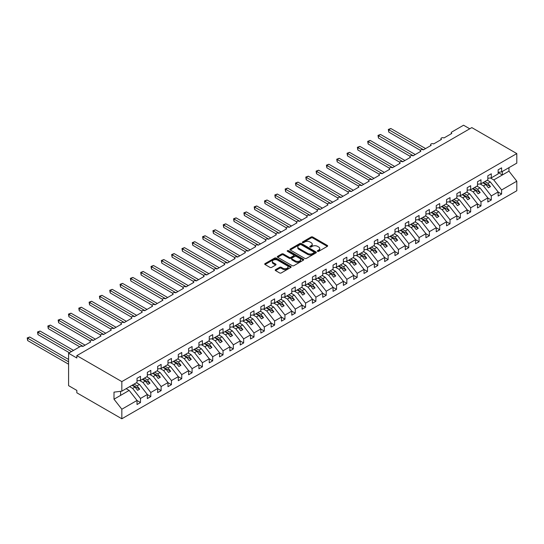 <?xml version="1.0" encoding="UTF-8"?>
<svg xmlns="http://www.w3.org/2000/svg" width="544" height="544" viewBox="0 0 544 544"><rect width="100%" height="100%" fill="white"/><g stroke="black" fill="none" stroke-linecap="round" stroke-linejoin="round"><path stroke-width="0.82" d="M317.567 251.328A0.802 0.462 0 0 0 318.702 251.328L327.311 246.364A1.149 0.66 0 0 0 327.644 245.895A1.149 0.66 0 0 0 327.311 245.426L312.725 237.007A1.149 0.66 0 0 0 311.107 237.007L302.498 241.978A0.802 0.462 0 0 0 303.627 242.631L304.742 241.985A3.665 2.115 0 0 1 309.93 241.985L311.148 242.692A3.665 2.115 0 0 1 312.222 244.188A3.665 2.115 0 0 1 311.148 245.684L310.032 246.323A0.802 0.462 0 0 0 311.168 246.983L312.276 246.337A3.665 2.115 0 0 1 317.465 246.337L318.682 247.037A3.665 2.115 0 0 1 319.756 248.533A3.665 2.115 0 0 1 318.682 250.036L317.567 250.675A0.802 0.462 0 0 0 317.567 251.328L317.567 250.675M275.536 269.654A1.149 0.66 0 0 0 275.203 270.123A1.149 0.66 0 0 0 275.536 270.592L279.63 272.952A1.149 0.66 0 0 0 281.248 272.952L290.809 267.437A1.149 0.66 0 0 0 291.142 266.968A1.149 0.66 0 0 0 290.809 266.499L276.223 258.08A1.149 0.66 0 0 0 274.604 258.08L265.044 263.595A1.149 0.66 0 0 0 264.71 264.064A1.149 0.66 0 0 0 265.044 264.534L269.987 267.39A1.149 0.66 0 0 0 271.606 267.39L275.699 265.023A1.149 0.66 0 0 0 276.032 264.554A1.149 0.66 0 0 0 275.699 264.092L273.244 262.677A3.067 1.768 0 0 1 272.347 261.426A3.067 1.768 0 0 1 274.244 259.787A3.067 1.768 0 0 1 277.583 260.175L287.184 265.717A3.067 1.768 0 0 1 288.082 266.968A3.067 1.768 0 0 1 286.192 268.6A3.067 1.768 0 0 1 282.846 268.219L281.248 267.294A1.149 0.66 0 0 0 279.63 267.294L275.536 269.654L275.536 270.592L279.63 268.246L279.63 267.294M498.148 172.332L501.609 171.897L516.8 163.132L516.8 153.578L471.811 127.602L76.847 355.633L76.847 358.02L68.592 353.253L80.356 346.46A1.748 1.013 0 0 1 82.831 346.46L90.678 341.931A1.748 1.013 0 0 1 90.161 341.217A1.748 1.013 0 0 1 91.242 340.286A1.748 1.013 0 0 1 93.153 340.503L100.994 335.974A1.748 1.013 0 0 1 100.477 335.26A1.748 1.013 0 0 1 101.558 334.329A1.748 1.013 0 0 1 103.469 334.546L111.309 330.018A1.748 1.013 0 0 1 110.799 329.304A1.748 1.013 0 0 1 111.88 328.372A1.748 1.013 0 0 1 113.784 328.59L121.625 324.061A1.748 1.013 0 0 1 121.115 323.347A1.748 1.013 0 0 1 122.196 322.415A1.748 1.013 0 0 1 124.107 322.633L131.947 318.104A1.748 1.013 0 0 1 131.43 317.39A1.748 1.013 0 0 1 132.512 316.458A1.748 1.013 0 0 1 134.422 316.676L142.263 312.147A1.748 1.013 0 0 1 141.753 311.433A1.748 1.013 0 0 1 142.834 310.502A1.748 1.013 0 0 1 144.738 310.719L152.578 306.19A1.748 1.013 0 0 1 152.068 305.476A1.748 1.013 0 0 1 153.15 304.545A1.748 1.013 0 0 1 155.06 304.762L162.901 300.234A1.748 1.013 0 0 1 162.384 299.52A1.748 1.013 0 0 1 163.465 298.588A1.748 1.013 0 0 1 165.376 298.806L173.216 294.277A1.748 1.013 0 0 1 172.706 293.563A1.748 1.013 0 0 1 173.788 292.631A1.748 1.013 0 0 1 175.692 292.849L183.532 288.32A1.748 1.013 0 0 1 183.022 287.606A1.748 1.013 0 0 1 184.103 286.674A1.748 1.013 0 0 1 186.014 286.892L193.854 282.363A1.748 1.013 0 0 1 193.338 281.649A1.748 1.013 0 0 1 194.419 280.718A1.748 1.013 0 0 1 196.33 280.935L204.17 276.406A1.748 1.013 0 0 1 203.66 275.692A1.748 1.013 0 0 1 204.741 274.761A1.748 1.013 0 0 1 206.645 274.978L214.486 270.45A1.748 1.013 0 0 1 213.976 269.736A1.748 1.013 0 0 1 215.057 268.804A1.748 1.013 0 0 1 216.968 269.022L224.808 264.493A1.748 1.013 0 0 1 224.291 263.779A1.748 1.013 0 0 1 225.372 262.847A1.748 1.013 0 0 1 227.283 263.065L235.124 258.536A1.748 1.013 0 0 1 234.614 257.822A1.748 1.013 0 0 1 235.695 256.89A1.748 1.013 0 0 1 237.599 257.108L245.439 252.579A1.748 1.013 0 0 1 244.929 251.865A1.748 1.013 0 0 1 246.01 250.934A1.748 1.013 0 0 1 247.921 251.151L255.762 246.622A1.748 1.013 0 0 1 255.245 245.908A1.748 1.013 0 0 1 256.326 244.977A1.748 1.013 0 0 1 258.237 245.194L266.077 240.666A1.748 1.013 0 0 1 265.567 239.952A1.748 1.013 0 0 1 266.648 239.02A1.748 1.013 0 0 1 268.552 239.238L276.393 234.709A1.748 1.013 0 0 1 275.883 233.995A1.748 1.013 0 0 1 276.964 233.063A1.748 1.013 0 0 1 278.875 233.281L286.715 228.752A1.748 1.013 0 0 1 286.198 228.038A1.748 1.013 0 0 1 287.28 227.106A1.748 1.013 0 0 1 289.19 227.324L297.031 222.795A1.748 1.013 0 0 1 296.521 222.081A1.748 1.013 0 0 1 297.602 221.15A1.748 1.013 0 0 1 299.506 221.367L307.346 216.838A1.748 1.013 0 0 1 306.836 216.124A1.748 1.013 0 0 1 307.918 215.193A1.748 1.013 0 0 1 309.822 215.41L317.669 210.882A1.748 1.013 0 0 1 317.152 210.168A1.748 1.013 0 0 1 318.233 209.236A1.748 1.013 0 0 1 320.144 209.454L327.984 204.925A1.748 1.013 0 0 1 327.474 204.211A1.748 1.013 0 0 1 328.556 203.279A1.748 1.013 0 0 1 330.46 203.497L338.3 198.968A1.748 1.013 0 0 1 337.79 198.254A1.748 1.013 0 0 1 338.871 197.316A1.748 1.013 0 0 1 340.775 197.54L348.622 193.011A1.748 1.013 0 0 1 348.106 192.297A1.748 1.013 0 0 1 349.187 191.359A1.748 1.013 0 0 1 351.098 191.583L358.938 187.054A1.748 1.013 0 0 1 358.428 186.34A1.748 1.013 0 0 1 359.502 185.402A1.748 1.013 0 0 1 361.413 185.626L369.254 181.098A1.748 1.013 0 0 1 368.744 180.384A1.748 1.013 0 0 1 369.825 179.445A1.748 1.013 0 0 1 371.729 179.67L379.576 175.141A1.748 1.013 0 0 1 379.059 174.427A1.748 1.013 0 0 1 380.14 173.488A1.748 1.013 0 0 1 382.051 173.713L389.892 169.184A1.748 1.013 0 0 1 389.375 168.47A1.748 1.013 0 0 1 390.456 167.532A1.748 1.013 0 0 1 392.367 167.756L400.207 163.227A1.748 1.013 0 0 1 399.697 162.513A1.748 1.013 0 0 1 400.778 161.575A1.748 1.013 0 0 1 402.682 161.799L410.53 157.27A1.748 1.013 0 0 1 410.013 156.556A1.748 1.013 0 0 1 411.094 155.618A1.748 1.013 0 0 1 413.005 155.842L420.845 151.314A1.748 1.013 0 0 1 420.328 150.6A1.748 1.013 0 0 1 421.41 149.661A1.748 1.013 0 0 1 423.32 149.886L431.161 145.357A1.748 1.013 0 0 1 430.651 144.643A1.748 1.013 0 0 1 431.732 143.704A1.748 1.013 0 0 1 433.636 143.929L441.483 139.4A1.748 1.013 0 0 1 440.966 138.686A1.748 1.013 0 0 1 442.048 137.748A1.748 1.013 0 0 1 443.958 137.972L451.799 133.443A1.748 1.013 180 0 1 451.282 132.729A1.748 1.013 180 0 1 451.799 132.015L463.563 125.222L469.751 128.792M516.8 153.578L121.836 381.609L76.847 355.633M304.824 258.407A1.149 0.66 0 0 0 306.449 258.407L316.003 252.885A1.149 0.66 0 0 0 316.343 252.416A1.149 0.66 0 0 0 316.003 251.954L301.424 243.528A1.149 0.66 0 0 0 299.805 243.528L290.244 249.05A1.149 0.66 0 0 0 289.904 249.519A1.149 0.66 0 0 0 290.244 249.988L304.824 258.407M287.769 251.505A0.802 0.462 0 0 1 288.578 251.62L288.578 250.662L303.409 259.223A1.149 0.66 0 0 1 303.742 259.692A1.149 0.66 0 0 1 303.409 260.161L293.848 265.683A1.149 0.66 0 0 1 292.223 265.683L277.644 257.258L277.644 256.326A1.149 0.66 0 0 0 277.304 256.795A1.149 0.66 0 0 0 277.644 257.258M277.644 256.326L281.738 253.96A1.149 0.66 0 0 1 283.356 253.96L289.272 257.38A1.149 0.66 0 0 0 290.89 257.38L293.604 255.809A1.149 0.66 0 0 0 293.937 255.34A1.149 0.66 0 0 0 293.604 254.878L287.45 251.321A0.802 0.462 0 0 1 288.578 250.662M121.836 381.609L121.836 391.163L137.02 382.391L137.02 378.318L140.488 376.319L140.488 380.392L137.02 380.827M140.488 380.392L147.342 376.434L147.342 372.361L150.804 370.362L150.804 374.435L147.342 374.87M150.804 374.435L157.658 370.478L157.658 366.404L161.126 364.405L161.126 368.478L157.658 368.914M161.126 368.478L167.974 364.521L167.974 360.448L171.442 358.448L171.442 362.522L167.974 362.95M171.442 362.522L178.296 358.564L178.296 354.491L181.757 352.492L181.757 356.565L178.296 356.993M181.757 356.565L188.612 352.607L188.612 348.534L192.08 346.535L192.08 350.608L188.612 351.036M192.08 350.608L198.927 346.65L198.927 342.577L202.395 340.578L202.395 344.651L198.927 345.08M202.395 344.651L209.25 340.694L209.25 336.62L212.711 334.621L212.711 338.694L209.25 339.123M212.711 338.694L219.565 334.737L219.565 330.664L223.033 328.664L223.033 332.738L219.565 333.166M223.033 332.738L229.881 328.78L229.881 324.707L233.349 322.708L233.349 326.781L229.881 327.209M233.349 326.781L240.203 322.823L240.203 318.75L243.664 316.751L243.664 320.824L240.203 321.252M243.664 320.824L250.519 316.866L250.519 312.793L253.987 310.794L253.987 314.867L250.519 315.296M253.987 314.867L260.834 310.91L260.834 306.836L264.302 304.837L264.302 308.91L260.834 309.339M264.302 308.91L271.157 304.953L271.157 300.88L274.618 298.88L274.618 302.954L271.157 303.382M274.618 302.954L281.472 298.996L281.472 294.923L284.94 292.924L284.94 296.997L281.472 297.425M284.94 296.997L291.788 293.039L291.788 288.966L295.256 286.967L295.256 291.04L291.788 291.468M295.256 291.04L302.11 287.082L302.11 283.009L305.572 281.01L305.572 285.083L302.11 285.512M305.572 285.083L312.426 281.126L312.426 277.052L315.894 275.046L315.894 279.126L312.426 279.555M315.894 279.126L322.742 275.169L322.742 271.096L326.21 269.09L326.21 273.17L322.742 273.598M326.21 273.17L333.057 269.212L333.057 265.139L336.525 263.133L336.525 267.213L333.057 267.641M336.525 267.213L343.38 263.255L343.38 259.182L346.848 257.176L346.848 261.256L343.38 261.684M346.848 261.256L353.695 257.298L353.695 253.225L357.163 251.219L357.163 255.299L353.695 255.728M357.163 255.299L364.011 251.342L364.011 247.268L367.479 245.262L367.479 249.342L364.011 249.771M367.479 249.342L374.333 245.385L374.333 241.312L377.801 239.306L377.801 243.386L374.333 243.814M377.801 243.386L384.649 239.428L384.649 235.355L388.117 233.349L388.117 237.429L384.649 237.857M388.117 237.429L394.964 233.471L394.964 229.398L398.432 227.392L398.432 231.472L394.964 231.9M398.432 231.472L405.287 227.514L405.287 223.441L408.755 221.435L408.755 225.515L405.287 225.944M408.755 225.515L415.602 221.558L415.602 217.484L419.07 215.478L419.07 219.558L415.602 219.987M419.07 219.558L425.918 215.601L425.918 211.528L429.386 209.522L429.386 213.595L425.918 214.03M429.386 213.595L436.24 209.644L436.24 205.571L439.708 203.565L439.708 207.638L436.24 208.073M439.708 207.638L446.556 203.687L446.556 199.614L450.024 197.608L450.024 201.681L446.556 202.116M450.024 201.681L456.872 197.73L456.872 193.657L460.34 191.651L460.34 195.724L456.872 196.16M460.34 195.724L467.194 191.774L467.194 187.7L470.662 185.694L470.662 189.768L467.194 190.203M470.662 189.768L477.51 185.817L477.51 181.744L480.978 179.738L480.978 183.811L477.51 184.246M480.978 183.811L487.825 179.86L487.825 175.787L491.293 173.781L491.293 177.854L487.825 178.289M137.02 400.527L140.488 402.526L140.488 398.453L147.342 394.495L139.495 384.465L136.462 382.718M129.615 386.668L132.648 388.423L140.488 398.453M147.342 394.57L150.804 396.569L150.804 392.496L157.658 388.538L149.818 378.508L146.785 376.761M139.57 380.508L142.963 382.466L150.804 392.496M157.658 388.613L161.126 390.612L161.126 386.539L167.974 382.582L160.133 372.552L157.1 370.804M149.892 374.551L153.286 376.509L161.126 386.539M167.974 382.656L171.442 384.656L171.442 380.582L178.296 376.625L170.449 366.595L167.416 364.847M160.208 368.594L163.601 370.552L171.442 380.582M178.296 376.7L181.757 378.699L181.757 374.626L188.612 370.668L180.771 360.638L177.738 358.89M170.524 362.637L173.917 364.596L181.757 374.626M188.612 370.743L192.08 372.742L192.08 368.669L198.927 364.711L191.087 354.681L188.054 352.934M180.846 356.68L184.239 358.639L192.08 368.669M198.927 364.786L202.395 366.785L202.395 362.712L209.25 358.754L201.402 348.724L198.37 346.977M191.162 350.724L194.555 352.682L202.395 362.712M209.25 358.829L212.711 360.828L212.711 356.755L219.565 352.798L211.725 342.768L208.692 341.02M201.477 344.767L204.87 346.725L212.711 356.755M219.565 352.872L223.033 354.872L223.033 350.798L229.881 346.841L222.04 336.811L219.008 335.063M211.8 338.81L215.193 340.768L223.033 350.798M229.881 346.916L233.349 348.915L233.349 344.842L240.203 340.884L232.356 330.854L229.323 329.106M222.115 332.853L225.508 334.812L233.349 344.842M240.203 340.959L243.664 342.958L243.664 338.885L250.519 334.927L242.678 324.897L239.646 323.143M232.431 326.896L235.824 328.855L243.664 338.885M250.519 335.002L253.987 337.001L253.987 332.928L260.834 328.97L252.994 318.94L249.961 317.186M242.753 320.94L246.146 322.898L253.987 332.928M260.834 329.045L264.302 331.044L264.302 326.971L271.157 323.014L263.31 312.984L260.277 311.229M253.069 314.983L256.462 316.941L264.302 326.971M271.157 323.088L274.618 325.088L274.618 321.014L281.472 317.057L273.632 307.027L270.599 305.272M263.384 309.026L266.778 310.984L274.618 321.014M281.472 317.132L284.94 319.131L284.94 315.058L291.788 311.1L283.948 301.07L280.915 299.316M273.707 303.069L277.1 305.028L284.94 315.058M291.788 311.175L295.256 313.174L295.256 309.101L302.11 305.143L294.263 295.113L291.23 293.359M284.022 297.112L287.416 299.071L295.256 309.101M302.11 305.218L305.572 307.217L305.572 303.144L312.426 299.186L304.586 289.156L301.553 287.402M294.338 291.156L297.731 293.114L305.572 303.144M312.426 299.261L315.894 301.26L315.894 297.187L322.742 293.23L314.901 283.2L311.868 281.445M304.66 285.199L308.047 287.157L315.894 297.187M322.742 293.304L326.21 295.304L326.21 291.23L333.057 287.273L325.217 277.243L322.184 275.488M314.976 279.235L318.369 281.2L326.21 291.23M333.057 287.348L336.525 289.347L336.525 285.274L343.38 281.316L335.539 271.286L332.506 269.532M325.292 273.278L328.685 275.244L336.525 285.274M343.38 281.391L346.848 283.39L346.848 279.317L353.695 275.359L345.855 265.329L342.822 263.575M335.607 267.322L339 269.287L346.848 279.317M353.695 275.434L357.163 277.433L357.163 273.36L364.011 269.402L356.17 259.372L353.138 257.618M345.93 261.365L349.323 263.33L357.163 273.36M364.011 269.477L367.479 271.476L367.479 267.403L374.333 263.446L366.493 253.416L363.46 251.661M356.245 255.408L359.638 257.373L367.479 267.403M374.333 263.52L377.801 265.52L377.801 261.446L384.649 257.489L376.808 247.459L373.776 245.704M366.561 249.451L369.954 251.41L377.801 261.446M384.649 257.564L388.117 259.563L388.117 255.49L394.964 251.532L387.124 241.502L384.091 239.748M376.883 243.494L380.276 245.453L388.117 255.49M394.964 251.607L398.432 253.606L398.432 249.533L405.287 245.575L397.446 235.545L394.407 233.791M387.199 237.538L390.592 239.496L398.432 249.533M405.287 245.65L408.755 247.649L408.755 243.576L415.602 239.618L407.762 229.588L404.729 227.834M397.514 231.581L400.908 233.539L408.755 243.576M415.602 239.686L419.07 241.692L419.07 237.619L425.918 233.662L418.078 223.632L415.045 221.877M407.837 225.624L411.23 227.582L419.07 237.619M425.918 233.73L429.386 235.736L429.386 231.662L436.24 227.705L428.4 217.675L425.36 215.92M418.152 219.667L421.546 221.626L429.386 231.662M436.24 227.773L439.708 229.779L439.708 225.706L446.556 221.748L438.716 211.718L435.683 209.964M428.468 213.71L431.861 215.669L439.708 225.706M446.556 221.816L450.024 223.822L450.024 219.749L456.872 215.791L449.031 205.761L445.998 204.007M438.79 207.754L442.184 209.712L450.024 219.749M456.872 215.859L460.34 217.865L460.34 213.792L467.194 209.834L459.354 199.804L456.314 198.05M449.106 201.797L452.499 203.755L460.34 213.792M467.194 209.902L470.662 211.908L470.662 207.835L477.51 203.878L469.669 193.848L466.636 192.093M459.422 195.84L462.815 197.798L470.662 207.835M477.51 203.946L480.978 205.952L480.978 201.878L487.825 197.921L479.985 187.891L476.952 186.136M469.744 189.883L473.137 191.842L480.978 201.878M487.825 197.989L491.293 199.995L491.293 195.922L498.148 191.964L498.148 196.037L501.609 194.038L501.609 189.958L516.8 181.193L516.8 190.747L121.836 418.778L76.847 392.809L76.847 390.422L68.592 385.655L68.592 353.253M480.06 183.926L483.453 185.885L491.293 195.922M501.609 171.897L501.609 167.824L498.148 169.823L498.148 173.903L491.293 177.854M498.148 192.032L501.609 194.038M490.375 177.97L493.768 179.928L501.609 189.958M121.836 391.163L113.995 392.142L113.995 399.194L129.18 390.422L126.147 388.674M129.18 390.422L137.02 400.452L137.02 404.532L140.488 402.526M150.804 396.569L147.342 398.575L147.342 394.495M161.126 390.612L157.658 392.618L157.658 388.538M171.442 384.656L167.974 386.662L167.974 382.582M181.757 378.699L178.296 380.705L178.296 376.625M192.08 372.742L188.612 374.748L188.612 370.668M202.395 366.785L198.927 368.791L198.927 364.711M212.711 360.828L209.25 362.834L209.25 358.754M223.033 354.872L219.565 356.878L219.565 352.798M233.349 348.915L229.881 350.921L229.881 346.841M243.664 342.958L240.203 344.964L240.203 340.884M253.987 337.001L250.519 339L250.519 334.927M264.302 331.044L260.834 333.044L260.834 328.97M274.618 325.088L271.157 327.087L271.157 323.014M284.94 319.131L281.472 321.13L281.472 317.057M295.256 313.174L291.788 315.173L291.788 311.1M305.572 307.217L302.11 309.216L302.11 305.143M315.894 301.26L312.426 303.26L312.426 299.186M326.21 295.304L322.742 297.303L322.742 293.23M336.525 289.347L333.057 291.346L333.057 287.273M346.848 283.39L343.38 285.389L343.38 281.316M357.163 277.433L353.695 279.432L353.695 275.359M367.479 271.476L364.011 273.476L364.011 269.402M377.801 265.52L374.333 267.519L374.333 263.446M388.117 259.563L384.649 261.562L384.649 257.489M398.432 253.606L394.964 255.605L394.964 251.532M408.755 247.649L405.287 249.648L405.287 245.575M419.07 241.692L415.602 243.692L415.602 239.618M429.386 235.736L425.918 237.735L425.918 233.662M439.708 229.779L436.24 231.778L436.24 227.705M450.024 223.822L446.556 225.821L446.556 221.748M460.34 217.865L456.872 219.864L456.872 215.791M470.662 211.908L467.194 213.908L467.194 209.834M480.978 205.952L477.51 207.951L477.51 203.878M491.293 199.995L487.825 201.994L487.825 197.921M113.995 399.194L121.836 409.224L137.02 400.452M121.836 409.224L121.836 418.778M132.648 388.423L135.041 387.042L137.618 390.34L139.686 389.15L137.102 385.846L139.495 384.465M132.008 385.288L135.041 387.042M134.069 384.098L137.102 385.846M142.963 382.466L145.357 381.086L147.941 384.384L150.001 383.194L147.424 379.889L149.818 378.508M142.324 379.331L145.357 381.086M144.391 378.141L147.424 379.889M153.286 376.509L155.679 375.129L158.256 378.427L160.324 377.237L157.74 373.932L160.133 372.552M152.646 373.374L155.679 375.129M154.707 372.184L157.74 373.932M163.601 370.552L165.995 369.172L168.572 372.47L170.639 371.28L168.055 367.975L170.449 366.595M162.962 367.418L165.995 369.172M165.022 366.228L168.055 367.975M173.917 364.596L176.31 363.215L178.894 366.513L180.955 365.323L178.378 362.018L180.771 360.638M173.278 361.461L176.31 363.215M175.345 360.271L178.378 362.018M184.239 358.639L186.633 357.258L189.21 360.556L191.27 359.366L188.693 356.062L191.087 354.681M183.6 355.504L186.633 357.258M185.66 354.314L188.693 356.062M194.555 352.682L196.948 351.302L199.526 354.6L201.593 353.41L199.009 350.105L201.402 348.724M193.916 349.547L196.948 351.302M195.976 348.357L199.009 350.105M204.87 346.725L207.264 345.345L209.848 348.643L211.908 347.453L209.331 344.148L211.725 342.768M204.231 343.59L207.264 345.345M206.298 342.4L209.331 344.148M215.193 340.768L217.586 339.388L220.164 342.686L222.224 341.496L219.647 338.191L222.04 336.811M214.547 337.634L217.586 339.388M216.614 336.444L219.647 338.191M225.508 334.812L227.902 333.431L230.479 336.729L232.546 335.539L229.962 332.234L232.356 330.854M224.869 331.677L227.902 333.431M226.93 330.487L229.962 332.234M235.824 328.855L238.218 327.468L240.802 330.772L242.862 329.582L240.285 326.278L242.678 324.897M235.185 325.72L238.218 327.468M237.252 324.53L240.285 326.278M246.146 322.898L248.54 321.511L251.117 324.816L253.178 323.626L250.6 320.321L252.994 318.94M245.5 319.763L248.54 321.511M247.568 318.573L250.6 320.321M256.462 316.941L258.856 315.554L261.433 318.859L263.5 317.669L260.916 314.364L263.31 312.984M255.823 313.806L258.856 315.554M257.883 312.616L260.916 314.364M266.778 310.984L269.171 309.597L271.755 312.902L273.816 311.712L271.238 308.407L273.632 307.027M266.138 307.85L269.171 309.597M268.206 306.66L271.238 308.407M277.1 305.028L279.494 303.64L282.071 306.945L284.131 305.755L281.554 302.45L283.948 301.07M276.454 301.893L279.494 303.64M278.521 300.703L281.554 302.45M287.416 299.071L289.809 297.684L292.386 300.988L294.454 299.798L291.87 296.494L294.263 295.113M286.776 295.936L289.809 297.684M288.837 294.746L291.87 296.494M297.731 293.114L300.125 291.727L302.709 295.032L304.769 293.842L302.192 290.537L304.586 289.156M297.092 289.979L300.125 291.727M299.159 288.789L302.192 290.537M308.047 287.157L310.447 285.77L313.024 289.075L315.085 287.885L312.508 284.58L314.901 283.2M307.408 284.022L310.447 285.77M309.475 282.832L312.508 284.58M318.369 281.2L320.763 279.813L323.34 283.118L325.407 281.921L322.823 278.623L325.217 277.243M317.73 278.066L320.763 279.813M319.79 276.876L322.823 278.623M328.685 275.244L331.078 273.856L333.662 277.161L335.723 275.964L333.146 272.666L335.539 271.286M328.046 272.109L331.078 273.856M330.113 270.919L333.146 272.666M339 269.287L341.394 267.9L343.978 271.204L346.038 270.008L343.461 266.71L345.855 265.329M338.361 266.152L341.394 267.9M340.428 264.962L343.461 266.71M349.323 263.33L351.716 261.943L354.294 265.248L356.361 264.051L353.777 260.753L356.17 259.372M348.684 260.195L351.716 261.943M350.744 259.005L353.777 260.753M359.638 257.373L362.032 255.986L364.616 259.291L366.676 258.094L364.099 254.796L366.493 253.416M358.999 254.238L362.032 255.986M361.06 253.042L364.099 254.796M369.954 251.41L372.348 250.029L374.932 253.334L376.992 252.137L374.415 248.839L376.808 247.459M369.315 248.282L372.348 250.029M371.382 247.085L374.415 248.839M380.276 245.453L382.67 244.072L385.247 247.377L387.314 246.18L384.73 242.882L387.124 241.502M379.637 242.325L382.67 244.072M381.698 241.128L384.73 242.882M390.592 239.496L392.986 238.116L395.57 241.42L397.63 240.224L395.053 236.926L397.446 235.545M389.953 236.368L392.986 238.116M392.013 235.171L395.053 236.926M400.908 233.539L403.301 232.159L405.885 235.464L407.946 234.267L405.368 230.969L407.762 229.588M400.268 230.411L403.301 232.159M402.336 229.214L405.368 230.969M411.23 227.582L413.624 226.202L416.201 229.507L418.268 228.31L415.684 225.012L418.078 223.632M410.591 224.454L413.624 226.202M412.651 223.258L415.684 225.012M421.546 221.626L423.939 220.245L426.516 223.55L428.584 222.353L426.006 219.055L428.4 217.675M420.906 218.498L423.939 220.245M422.967 217.301L426.006 219.055M431.861 215.669L434.255 214.288L436.839 217.586L438.899 216.396L436.322 213.098L438.716 211.718M431.222 212.541L434.255 214.288M433.289 211.344L436.322 213.098M442.184 209.712L444.577 208.332L447.154 211.63L449.222 210.44L446.638 207.142L449.031 205.761M441.544 206.584L444.577 208.332M443.605 205.387L446.638 207.142M452.499 203.755L454.893 202.375L457.47 205.673L459.537 204.483L456.96 201.185L459.354 199.804M451.86 200.627L454.893 202.375M453.92 199.43L456.96 201.185M462.815 197.798L465.208 196.418L467.792 199.716L469.853 198.526L467.276 195.228L469.669 193.848M462.176 194.67L465.208 196.418M464.243 193.474L467.276 195.228M473.137 191.842L475.531 190.461L478.108 193.759L480.175 192.569L477.591 189.271L479.985 187.891M472.498 188.707L475.531 190.461M474.558 187.517L477.591 189.271M483.453 185.885L485.846 184.504L488.424 187.802L490.491 186.612L487.907 183.314L490.307 181.934L498.148 191.964M482.814 182.75L485.846 184.504M484.874 181.56L487.907 183.314M490.307 181.934L487.268 180.18M493.768 179.928L508.96 171.163L516.8 181.193M498.148 172.543L502.357 174.971L502.357 171.469M508.96 167.661L508.96 171.163M120.598 395.379L120.598 391.32M483.31 182.464L490.491 186.612M472.988 188.421L480.175 192.569M462.672 194.378L469.853 198.526M452.356 200.335L459.537 204.483M442.034 206.298L449.222 210.44M431.718 212.255L438.899 216.396M421.403 218.212L428.584 222.353M411.08 224.169L418.268 228.31M400.765 230.126L407.946 234.267M390.449 236.082L397.63 240.224M380.127 242.039L387.314 246.18M369.811 247.996L376.992 252.137M359.496 253.953L366.676 258.094M349.18 259.91L356.361 264.051M338.858 265.866L346.038 270.008M328.542 271.823L335.723 275.964M318.226 277.78L325.407 281.921M307.904 283.737L315.085 287.885M297.588 289.694L304.769 293.842M287.273 295.65L294.454 299.798M276.95 301.607L284.131 305.755M266.635 307.564L273.816 311.712M256.319 313.521L263.5 317.669M245.997 319.478L253.178 323.626M235.681 325.434L242.862 329.582M225.366 331.391L232.546 335.539M215.043 337.348L222.224 341.496M204.728 343.305L211.908 347.453M194.412 349.262L201.593 353.41M184.09 355.218L191.27 359.366M173.774 361.175L180.955 365.323M163.458 367.132L170.639 371.28M153.136 373.089L160.324 377.237M142.82 379.046L150.001 383.194M132.505 385.002L139.686 389.15M317.886 251.444L318.682 250.988A3.665 2.115 0 0 0 319.756 249.492L319.756 248.533M312.222 244.188L312.222 245.14A3.665 2.115 0 0 1 311.148 246.636L310.352 247.092M327.291 246.371L312.725 237.959A1.149 0.66 0 0 0 311.107 237.959L302.818 242.746M316.003 251.954L316.003 252.885L301.424 244.487A1.149 0.66 0 0 0 299.805 244.487L290.258 249.995L290.244 249.05M313.983 252.749A0.802 0.462 0 0 0 313.983 252.09L301.179 244.698A0.802 0.462 0 0 0 300.043 244.698L298.867 245.378A3.665 2.115 0 0 0 297.799 246.874A3.665 2.115 0 0 0 298.867 248.37L307.618 253.422A3.665 2.115 0 0 0 312.807 253.422L313.983 252.749L313.983 253.701A0.802 0.462 0 0 0 314.214 253.375L314.214 252.416M297.799 246.874L297.799 247.826A3.665 2.115 0 0 0 298.867 249.329L298.867 248.37M313.983 253.701L312.807 254.374A3.665 2.115 0 0 1 307.618 254.374L298.867 249.329M277.658 257.271L281.738 254.918L281.738 253.96M293.937 255.34L293.937 256.292A1.149 0.66 0 0 1 293.604 256.761L290.89 258.332A1.149 0.66 0 0 1 289.272 258.332L283.356 254.918A1.149 0.66 0 0 0 281.738 254.918M288.578 251.62L303.389 260.168M295.406 260.923A3.067 1.768 0 0 0 298.744 261.304A3.067 1.768 0 0 0 300.642 259.672A3.067 1.768 0 0 0 299.744 258.42L296.358 256.462A1.149 0.66 0 0 0 294.739 256.462L292.026 258.033A1.149 0.66 0 0 0 291.686 258.502A1.149 0.66 0 0 0 292.026 258.964L295.406 260.923L295.406 261.875A3.067 1.768 0 0 0 298.744 262.256A3.067 1.768 0 0 0 300.642 260.624L300.642 259.672M291.686 258.502L291.686 259.454A1.149 0.66 0 0 0 292.026 259.923L292.026 258.964M295.406 261.875L292.026 259.923M288.082 266.968L288.082 267.92A3.067 1.768 0 0 1 286.192 269.552A3.067 1.768 0 0 1 282.846 269.171L281.248 268.246A1.149 0.66 0 0 0 279.63 268.246M272.347 261.426L272.347 262.378A3.067 1.768 0 0 0 273.244 263.629L273.244 262.677M275.686 265.037L273.244 263.629M290.809 266.499L290.809 267.437L276.223 259.032A1.149 0.66 0 0 0 274.604 259.032L265.057 264.54M388.321 129.438L388.776 129.703L388.776 132.083L388.321 129.438L390.844 128.506L388.776 129.703L423.524 149.763M388.776 132.083L420.39 150.334M390.844 128.506L425.592 148.573M378.005 135.395L378.461 135.66L378.461 138.04L378.005 135.395L380.521 134.463L378.461 135.66L413.209 155.72M378.461 138.04L410.074 156.291M380.521 134.463L415.269 154.53M367.69 141.352L368.138 141.617L368.138 143.997L367.69 141.352L370.206 140.427L368.138 141.617L402.893 161.677M368.138 143.997L399.758 162.248M370.206 140.427L404.954 160.487M357.367 147.308L357.823 147.574L357.823 149.954L357.367 147.308L359.89 146.384L357.823 147.574L392.571 167.634M357.823 149.954L389.436 168.205M359.89 146.384L394.638 166.444M347.052 153.265L347.507 153.53L347.507 155.91L347.052 153.265L349.568 152.34L347.507 153.53L382.255 173.59M347.507 155.91L379.12 174.162M349.568 152.34L384.322 172.4M336.736 159.222L337.185 159.487L337.185 161.867L336.736 159.222L339.252 158.297L337.185 159.487L371.94 179.547M337.185 161.867L368.805 180.118M339.252 158.297L374 178.357M326.414 165.179L326.869 165.444L326.869 167.824L326.414 165.179L328.936 164.254L326.869 165.444L361.617 185.504M326.869 167.824L358.482 186.075M328.936 164.254L363.684 184.314M316.098 171.136L316.554 171.401L316.554 173.781L316.098 171.136L318.614 170.211L316.554 171.401L351.302 191.461M316.554 173.781L348.167 192.032M318.614 170.211L353.369 190.271M305.782 177.092L306.231 177.358L306.231 179.738L305.782 177.092L308.298 176.168L306.231 177.358L340.986 197.418M306.231 179.738L337.851 197.989M308.298 176.168L343.046 196.228M295.46 183.049L295.916 183.314L295.916 185.694L295.46 183.049L297.983 182.124L295.916 183.314L330.664 203.374M295.916 185.694L327.529 203.946M297.983 182.124L332.731 202.184M285.144 189.006L285.6 189.271L285.6 191.651L285.144 189.006L287.66 188.081L285.6 189.271L320.348 209.331M285.6 191.651L317.213 209.902M287.66 188.081L322.415 208.141M274.829 194.963L275.278 195.228L275.278 197.608L274.829 194.963L277.345 194.038L275.278 195.228L310.032 215.288M275.278 197.608L306.898 215.859M277.345 194.038L312.093 214.098M264.506 200.92L264.962 201.185L264.962 203.565L264.506 200.92L267.029 199.995L264.962 201.185L299.71 221.245M264.962 203.565L296.575 221.816M267.029 199.995L301.777 220.055M254.191 206.876L254.646 207.142L254.646 209.522L254.191 206.876L256.707 205.952L254.646 207.142L289.394 227.202M254.646 209.522L286.26 227.78M256.707 205.952L291.462 226.012M243.875 212.833L244.331 213.098L244.331 215.478L243.875 212.833L246.391 211.908L244.331 213.098L279.079 233.158M244.331 215.478L275.944 233.736M246.391 211.908L281.139 231.968M233.553 218.79L234.008 219.055L234.008 221.435L233.553 218.79L236.076 217.865L234.008 219.055L268.756 239.115M234.008 221.435L265.622 239.693M236.076 217.865L270.824 237.925M223.237 224.747L223.693 225.012L223.693 227.392L223.237 224.747L225.753 223.822L223.693 225.012L258.441 245.072M223.693 227.392L255.306 245.65M225.753 223.822L260.508 243.882M212.922 230.704L213.377 230.969L213.377 233.349L212.922 230.704L215.438 229.779L213.377 230.969L248.125 251.029M213.377 233.349L244.99 251.607M215.438 229.779L250.186 249.839M202.606 236.667L203.055 236.926L203.055 239.306L202.606 236.667L205.122 235.736L203.055 236.926L237.81 256.986M203.055 239.306L234.668 257.564M205.122 235.736L239.87 255.796M192.284 242.624L192.739 242.882L192.739 245.262L192.284 242.624L194.8 241.692L192.739 242.882L227.487 262.942M192.739 245.262L224.352 263.52M194.8 241.692L229.554 261.752M181.968 248.581L182.424 248.839L182.424 251.219L181.968 248.581L184.484 247.649L182.424 248.839L217.172 268.899M182.424 251.219L214.037 269.477M184.484 247.649L219.232 267.709M171.652 254.538L172.101 254.796L172.101 257.176L171.652 254.538L174.168 253.606L172.101 254.796L206.856 274.856M172.101 257.176L203.714 275.434M174.168 253.606L208.916 273.666M161.33 260.494L161.786 260.753L161.786 263.14L161.33 260.494L163.846 259.563L161.786 260.753L196.534 280.813M161.786 263.14L193.399 281.391M163.846 259.563L198.601 279.623M151.014 266.451L151.47 266.71L151.47 269.096L151.014 266.451L153.53 265.52L151.47 266.71L186.218 286.776M151.47 269.096L183.083 287.348M153.53 265.52L188.278 285.58M140.699 272.408L141.148 272.666L141.148 275.053L140.699 272.408L143.215 271.476L141.148 272.666L175.902 292.733M141.148 275.053L172.761 293.304M143.215 271.476L177.963 291.536M130.376 278.365L130.832 278.623L130.832 281.01L130.376 278.365L132.892 277.433L130.832 278.623L165.58 298.69M130.832 281.01L162.445 299.261M132.892 277.433L167.647 297.493M120.061 284.322L120.516 284.58L120.516 286.967L120.061 284.322L122.577 283.39L120.516 284.58L155.264 304.647M120.516 286.967L152.13 305.218M122.577 283.39L157.325 303.45M109.745 290.278L110.194 290.537L110.194 292.924L109.745 290.278L112.261 289.347L110.194 290.537L144.949 310.604M110.194 292.924L141.807 311.175M112.261 289.347L147.009 309.407M99.423 296.235L99.878 296.494L99.878 298.88L99.423 296.235L101.939 295.304L99.878 296.494L134.626 316.56M99.878 298.88L131.492 317.132M101.939 295.304L136.694 315.364M89.107 302.192L89.563 302.45L89.563 304.837L89.107 302.192L91.623 301.26L89.563 302.45L124.311 322.517M89.563 304.837L121.176 323.088M91.623 301.26L126.371 321.32M78.792 308.149L79.24 308.407L79.24 310.794L78.792 308.149L81.308 307.217L79.24 308.407L113.995 328.474M79.24 310.794L110.854 329.045M81.308 307.217L116.056 327.277M68.469 314.106L68.925 314.364L68.925 316.751L68.469 314.106L70.985 313.174L68.925 314.364L103.673 334.431M68.925 316.751L100.538 335.002M70.985 313.174L105.74 333.234M58.154 320.062L58.609 320.321L58.609 322.708L58.154 320.062L60.67 319.131L58.609 320.321L93.357 340.388M58.609 322.708L90.222 340.959M60.67 319.131L95.418 339.191M47.838 326.019L48.287 326.278L48.287 328.664L47.838 326.019L50.354 325.088L48.287 326.278L83.042 346.344M48.287 328.664L79.737 346.82M50.354 325.088L85.102 345.154M37.516 331.976L37.971 332.234L37.971 334.621L37.516 331.976L40.032 331.044L37.971 332.234L71.482 351.587M37.971 334.621L69.421 352.777M40.032 331.044L73.549 350.39M27.2 337.933L27.656 338.191L27.656 340.578L27.2 337.933L29.716 337.001L27.656 338.191L68.592 361.828M27.656 340.578L68.592 364.215M29.716 337.001L68.592 359.448M318.682 250.988L318.682 250.036M310.032 246.983L310.032 246.323M311.148 246.636L311.148 245.684M302.498 242.631L302.498 241.978M311.107 237.959L311.107 237.007M312.725 237.959L312.725 237.007M327.311 246.364L327.311 245.426M299.805 244.487L299.805 243.528M301.424 244.487L301.424 243.528M307.618 254.374L307.618 253.422M312.807 254.374L312.807 253.422M283.356 254.918L283.356 253.96M289.272 258.332L289.272 257.38M290.89 258.332L290.89 257.38M293.604 256.761L293.604 255.809M303.409 260.161L303.409 259.223M281.248 268.246L281.248 267.294M282.846 269.171L282.846 268.219M275.699 265.023L275.699 264.092M265.044 264.534L265.044 263.595M274.604 259.032L274.604 258.08M276.223 259.032L276.223 258.08M440.966 139.692L440.966 138.686M451.282 133.736L451.282 132.729M430.651 145.649L430.651 144.643M420.328 151.606L420.328 150.6M410.013 157.563L410.013 156.556M399.697 163.52L399.697 162.513M389.375 169.476L389.375 168.47M379.059 175.433L379.059 174.427M368.744 181.39L368.744 180.384M358.428 187.347L358.428 186.34M348.106 193.304L348.106 192.297M337.79 199.267L337.79 198.254M327.474 205.224L327.474 204.211M317.152 211.181L317.152 210.168M306.836 217.138L306.836 216.124M296.521 223.094L296.521 222.081M286.198 229.051L286.198 228.038M275.883 235.008L275.883 233.995M265.567 240.965L265.567 239.952M255.245 246.922L255.245 245.908M244.929 252.878L244.929 251.865M234.614 258.835L234.614 257.822M224.291 264.792L224.291 263.779M213.976 270.749L213.976 269.736M203.66 276.706L203.66 275.692M193.338 282.662L193.338 281.649M183.022 288.619L183.022 287.606M172.706 294.576L172.706 293.563M162.384 300.533L162.384 299.52M152.068 306.49L152.068 305.476M141.753 312.446L141.753 311.433M131.43 318.403L131.43 317.39M121.115 324.36L121.115 323.347M110.799 330.317L110.799 329.304M100.477 336.274L100.477 335.26M90.161 342.23L90.161 341.217"/></g></svg>
